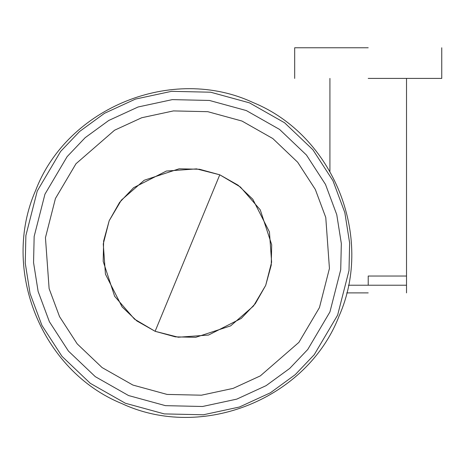 <?xml version="1.0" encoding="UTF-8"?>
<svg xmlns="http://www.w3.org/2000/svg" width="465" height="465" viewBox="0 0 465 465"><rect width="100%" height="100%" fill="white"/><g stroke="black" fill="none" stroke-linecap="round" stroke-linejoin="round"><path stroke-width="0.7" d="M219.771 174.805L196.567 168.882L166.354 171.056L133.612 187.703L119.557 202.455L109.188 220.724L103.637 240.98L103.184 261.353L114.628 296.257L134.495 319.124L155.112 331.307L178.316 337.23L208.529 335.056L241.271 318.409L255.326 303.651L265.695 285.388L271.246 265.131L271.7 244.759L260.255 209.849L240.388 186.988L219.771 174.805L155.112 331.307M329.935 311.928L340.723 269.677L341.327 243.532L336.759 214.656L325.494 184.407L306.447 155.031L279.581 129.439L246.316 110.56L209.424 100.452L172.329 99.62L138.105 106.985L108.769 120.458L85.153 137.692L67.129 156.641L44.948 194.184L34.16 236.435L33.556 262.58L38.124 291.456L49.389 321.704L68.436 351.081L95.308 376.673L128.567 395.552L165.459 405.654L202.554 406.491L236.778 399.127L266.114 385.648L289.73 368.414L307.754 349.471L329.935 311.928L307.754 349.471L289.73 368.414L266.114 385.648L236.778 399.127L202.554 406.491L165.459 405.654L128.567 395.552L95.308 376.673L68.436 351.081L49.389 321.704L38.124 291.456L33.556 262.58L34.16 236.435L44.948 194.184L67.129 156.641L85.153 137.692L108.769 120.458L138.105 106.985L172.329 99.62L209.424 100.452L246.316 110.56L279.581 129.439L306.447 155.031L325.494 184.407L336.759 214.656L341.327 243.532L340.723 269.677L329.935 311.928M55.434 198.514L75.987 163.738L114.559 130.223L141.732 117.738L173.445 110.914L207.809 111.687L241.98 121.051L272.798 138.535L297.681 162.244L315.328 189.458L325.767 217.481L329.435 268.45L319.449 307.592L298.896 342.374L260.324 375.889L233.151 388.374L201.438 395.198L167.075 394.425L132.903 385.061L102.085 367.571L77.202 343.868L59.555 316.648L49.116 288.626L45.448 237.662L55.434 198.514L45.448 237.662L49.116 288.626L59.555 316.648L77.202 343.868L102.085 367.571L132.903 385.061L167.075 394.425L201.438 395.198L233.151 388.374L260.324 375.889L298.896 342.374L319.449 307.592L329.435 268.45L325.767 217.481L315.328 189.458L297.681 162.244L272.798 138.535L241.98 121.051L207.809 111.687L173.445 110.914L141.732 117.738L114.559 130.223L75.987 163.738L55.434 198.514M337.631 315.107L349 270.572L349.639 243.021L344.827 212.581L332.952 180.699L312.875 149.736L284.557 122.76L249.496 102.864L210.616 92.21L171.515 91.332L135.437 99.097L104.52 113.297L79.631 131.461L60.63 151.433L37.252 191.005L25.883 235.54L25.244 263.091L30.056 293.525L41.931 325.413L62.014 356.376L90.326 383.352L125.387 403.248L164.267 413.902L203.368 414.78L239.446 407.015L270.363 392.815L295.252 374.645L314.253 354.679L337.631 315.107L314.253 354.679L295.252 374.645L270.363 392.815L239.446 407.015L203.368 414.78L164.267 413.902L125.387 403.248L90.326 383.352L62.014 356.376L41.931 325.413L30.056 293.525L25.244 263.091L25.883 235.54L37.252 191.005L60.63 151.433L79.631 131.461L104.52 113.297L135.437 99.097L171.515 91.332L210.616 92.21L249.496 102.864L284.557 122.76L312.875 149.736L332.952 180.699L344.827 212.581L349.639 243.021L349 270.572L337.631 315.107M265.695 285.388L253.512 306.005L230.646 325.872L195.742 337.317L175.369 336.858L155.112 331.307L136.844 320.943L122.092 306.888L105.439 274.141L103.265 243.927L109.188 220.724L121.371 200.107L144.237 180.24L179.141 168.795L199.514 169.254L219.771 174.805L238.039 185.169L252.791 199.223L269.444 231.965L271.618 262.184L265.695 285.388M368.216 292.886L346.739 292.886M368.216 285.225L406.515 285.225L348.459 285.225L406.515 285.225L368.216 285.225L368.216 276.036L406.515 276.036L368.216 276.036L368.216 285.225M368.216 276.036L406.515 276.036L368.216 276.036M368.216 47.767L294.682 47.767L368.216 47.767M368.216 78.411L441.75 78.411L368.216 78.411M339.2 315.752C374.244 236.586 333.335 135.251 253.163 102.585C172.585 64.827 67.477 107.241 35.683 190.354C0.639 269.52 41.548 370.861 121.72 403.527C202.298 441.285 307.406 398.871 339.2 315.752M406.515 292.886L406.515 78.411M329.918 78.411L329.918 171.428M441.75 78.411L441.75 47.767M294.682 47.767L294.682 78.411"/></g></svg>
